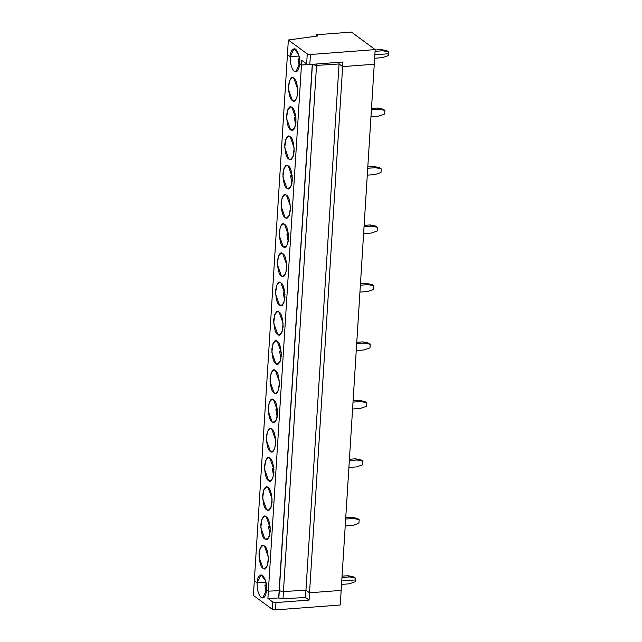 <?xml version="1.0" encoding="UTF-8"?>
<svg xmlns="http://www.w3.org/2000/svg" width="642" height="642" viewBox="0 0 642 642"><rect width="100%" height="100%" fill="white"/><g stroke="black" fill="none" stroke-linecap="round" stroke-linejoin="round"><path stroke-width="0.96" d="M257.153 582.864C257.025 589.789 258.365 594.661 261.166 597.461L264.231 597.229L261.166 597.461C258.365 594.661 257.025 589.789 257.153 582.864L254.328 580.777L253.405 595.391L254.328 580.777L257.153 582.864L266.005 582.19L257.153 582.864L254.328 580.777L287.431 54.61L290.256 56.697L287.431 54.61L288.346 39.997L254.328 580.777L257.153 582.864C257.217 577.399 259.015 574.855 262.562 575.216C265.836 579.886 267.176 584.75 266.574 589.813C265.852 596.306 264.055 598.85 261.166 597.461L262.747 597.991L266.574 589.813L268.364 591.138L266.574 589.813L268.364 591.138L267.907 598.424L272.786 602.019L275.964 602.573L309.075 600.069L305.496 597.429L282.978 598.858L278.684 597.999L267.907 598.424L268.364 591.138L279.142 590.712L278.837 598.111L282.978 598.858L305.496 597.429L305.953 590.142L283.435 591.571L282.978 598.858L283.435 591.571L279.302 590.825L278.837 598.111L279.142 590.712L268.364 591.138L266.574 589.813L265.7 580.962L260.981 574.686L257.153 582.864L266.005 582.19L257.153 582.864M266.221 592.63L264.849 585.063L266.446 584.942L264.849 585.063L266.574 586.339L264.849 585.063L266.221 592.63M272.786 602.019L272.32 609.346L275.506 609.9L275.964 602.573L272.786 602.019L267.907 598.424L278.684 597.999L279.142 590.712L283.435 591.571L305.953 590.142L305.496 597.429L309.075 600.069L275.964 602.573L275.506 609.9L340.244 605.005L341.167 590.391L309.532 592.783L309.075 600.069L309.532 592.783L305.953 590.142L309.532 592.783L341.167 590.391L340.244 605.005L275.506 609.9L272.32 609.346L253.405 595.391L272.32 609.346L272.786 602.019M355.379 579.927L341.761 580.954L355.379 579.927L355.259 581.732L355.379 579.927L341.761 580.954L355.379 579.927L355.491 578.121L355.379 579.927M341.544 584.413L349.272 583.827L355.259 581.732L349.272 583.827L341.544 584.413M388.595 51.954L382.809 50.758L375.08 51.336L382.809 50.758L381.188 49.554L386.965 50.758L388.595 51.954L388.482 53.759L388.595 51.954L386.965 50.758L381.188 49.554L375.161 50.012L381.188 49.554L382.809 50.758L388.595 51.954M374.864 54.795L388.482 53.759L374.864 54.795M374.27 64.224L342.635 66.616L339.056 63.975L316.538 65.404L312.245 64.545L301.467 64.97L299.678 63.646L298.803 54.795L294.084 48.519L290.256 56.697L299.108 56.023L290.256 56.697C290.32 51.24 292.118 48.688 295.665 49.049C298.939 53.719 300.279 58.591 299.678 63.646L301.467 64.97L301.756 60.364L306.635 63.959L307.261 53.952L288.346 39.997L307.261 53.952L310.447 54.506L309.813 64.513L342.924 62.009L342.635 66.616L374.27 64.224L375.185 49.611L341.167 590.391L309.532 592.783L305.953 590.142L283.435 591.571L279.142 590.712L268.364 591.138L301.467 64.97L312.261 64.328L316.538 65.404L316.626 63.999L316.538 65.404L339.056 63.975L342.635 66.616L342.924 62.009L309.813 64.513L306.635 63.959L301.756 60.364L301.467 64.97L299.678 63.646C298.955 70.139 297.158 72.69 294.269 71.294L297.334 71.061L294.269 71.294C291.468 68.493 290.136 63.622 290.256 56.697C290.136 63.622 291.468 68.493 294.269 71.294L295.85 71.824L299.678 63.646L301.467 64.97L268.364 591.138L279.142 590.712L312.245 64.545L301.467 64.97L312.245 64.545L279.302 590.825L312.421 64.32L279.302 590.825L283.435 591.571L316.538 65.404L312.405 64.657L316.538 65.404L283.435 591.571L305.953 590.142L339.161 62.298L339.056 63.975L316.538 65.404L339.056 63.975L305.953 590.142L309.532 592.783L342.635 66.616L339.056 63.975L342.635 66.616L309.532 592.783L341.167 590.391L374.27 64.224L342.635 66.616L374.27 64.224M351.463 32.1L375.185 49.611L310.447 54.506L375.185 49.611L351.463 32.1L316.145 34.772L351.463 32.1M316.057 36.201L316.145 34.772L317.774 35.968L288.346 39.997L317.774 35.968L316.145 34.772L316.057 36.201M310.447 54.506L307.261 53.952L306.635 63.959L309.813 64.513L310.447 54.506M299.324 66.471L297.952 58.895L299.549 58.775L297.952 58.895L299.678 60.171L297.952 58.895L299.324 66.471M299.108 56.023L290.256 56.697L287.431 54.61L290.256 56.697L299.108 56.023M358.942 523.27L352.948 525.365L358.942 523.27L359.167 519.659L353.389 518.455L345.653 519.041L353.389 518.455L351.76 517.259L357.546 518.455L359.167 519.659L358.942 523.27M345.741 517.717L351.76 517.259L345.741 517.717M345.219 525.95L352.948 525.365L345.219 525.95M353.862 576.917L355.491 578.121L349.705 576.917L348.084 575.722L353.862 576.917L348.084 575.722L342.058 576.179L348.084 575.722L349.705 576.917L341.977 577.503L349.705 576.917L355.491 578.121L353.862 576.917M264.841 538.999C262.578 537.988 261.238 533.117 260.829 524.394C262.249 517.019 264.055 514.475 266.245 516.746C268.508 517.765 269.849 522.628 270.258 531.351C268.837 538.726 267.032 541.278 264.841 538.999L266.422 539.529L269.183 536.68L270.258 528.069L266.245 516.746L264.665 516.224L261.904 519.073L260.821 527.676L264.841 538.999L267.907 538.766L264.841 538.999M264.4 545.981C266.671 546.992 268.011 551.863 268.42 560.586C267 567.961 265.194 570.505 263.003 568.234C260.732 567.223 259.4 562.352 258.991 553.629C260.411 546.254 262.217 543.702 264.4 545.981L262.819 545.459L260.058 548.3L258.983 556.911L263.003 568.234L264.584 568.756L267.345 565.915L268.42 557.304L264.4 545.981M268.525 480.537C266.253 479.526 264.913 474.655 264.504 465.932C265.924 458.557 267.73 456.013 269.921 458.284C272.192 459.295 273.524 464.166 273.933 472.889C272.513 480.264 270.707 482.816 268.525 480.537L270.097 481.059L272.866 478.218L273.941 469.607L269.921 458.284L268.34 457.762L265.579 460.603L264.504 469.214L268.525 480.537L271.582 480.304L268.525 480.537M268.083 487.519C270.346 488.53 271.686 493.401 272.096 502.124C270.675 509.499 268.87 512.043 266.679 509.764C264.416 508.753 263.076 503.89 262.666 495.167C264.087 487.792 265.892 485.24 268.083 487.519L266.502 486.989L263.742 489.838L262.658 498.449L266.679 509.764L268.26 510.294L271.02 507.445L272.104 498.842L268.083 487.519M272.2 422.075C269.929 421.064 268.597 416.193 268.187 407.469C269.608 400.094 271.414 397.55 273.596 399.822C275.867 400.833 277.208 405.704 277.609 414.427C276.188 421.802 274.391 424.354 272.2 422.075L273.781 422.596L276.542 419.756L277.617 411.145L273.596 399.822L272.015 399.3L269.255 402.141L268.179 410.752L272.2 422.075L275.266 421.842L272.2 422.075M271.759 429.057C274.03 430.068 275.362 434.931 275.771 443.654C274.351 451.029 272.545 453.581 270.362 451.302C268.091 450.291 266.751 445.428 266.35 436.704C267.77 429.329 269.568 426.778 271.759 429.057L270.178 428.527L267.417 431.376L266.342 439.987L270.362 451.302L271.943 451.832L274.704 448.983L275.779 440.38L271.759 429.057M275.875 363.613C273.612 362.602 272.272 357.73 271.863 349.007C273.283 341.632 275.089 339.088 277.28 341.359C279.543 342.371 280.883 347.242 281.292 355.965C279.872 363.34 278.066 365.884 275.875 363.613L277.456 364.134L280.217 361.294L281.292 352.683L277.28 341.359L275.699 340.838L272.938 343.679L271.855 352.289L275.875 363.613L278.941 363.38L275.875 363.613M275.434 370.594C277.705 371.606 279.045 376.469 279.455 385.192C278.034 392.567 276.229 395.119 274.038 392.84C271.767 391.829 270.434 386.965 270.025 378.242C271.446 370.867 273.251 368.315 275.434 370.594L273.853 370.065L271.093 372.914L270.017 381.517L274.038 392.84L275.619 393.369L278.379 390.521L279.455 381.918L275.434 370.594M279.559 305.151C277.288 304.139 275.948 299.268 275.538 290.545C276.959 283.17 278.764 280.618 280.955 282.897C283.226 283.908 284.558 288.78 284.968 297.503C283.547 304.878 281.742 307.422 279.559 305.151L281.14 305.672L283.9 302.831L284.976 294.221L280.955 282.897L279.374 282.376L276.614 285.217L275.538 293.827L279.559 305.151L282.616 304.918L279.559 305.151M279.118 312.132C281.381 313.144 282.721 318.007 283.13 326.73C281.71 334.105 279.904 336.657 277.713 334.378C275.45 333.367 274.11 328.503 273.701 319.78C275.121 312.405 276.927 309.853 279.118 312.132L277.537 311.603L274.776 314.452L273.701 323.054L277.713 334.378L279.294 334.907L282.055 332.058L283.138 323.456L279.118 312.132M283.234 246.688C280.963 245.677 279.631 240.806 279.222 232.083C280.642 224.708 282.448 222.156 284.631 224.435C286.902 225.446 288.242 230.317 288.643 239.041C287.223 246.416 285.425 248.96 283.234 246.688L284.815 247.21L287.576 244.369L288.651 235.758L284.631 224.435L283.05 223.914L280.289 226.754L279.214 235.365L283.234 246.688L286.3 246.456L283.234 246.688M282.793 253.67C285.064 254.681 286.396 259.545 286.805 268.268C285.385 275.643 283.579 278.195 281.397 275.916C279.126 274.904 277.785 270.041 277.384 261.318C278.805 253.943 280.602 251.391 282.793 253.67L281.212 253.141L278.451 255.989L277.376 264.592L281.397 275.916L282.978 276.445L285.738 273.596L286.813 264.986L282.793 253.67M286.91 188.226C284.647 187.207 283.307 182.344 282.897 173.621C284.318 166.246 286.123 163.694 288.314 165.973C290.577 166.984 291.917 171.855 292.327 180.579C290.906 187.954 289.101 190.497 286.91 188.226L288.491 188.748L291.251 185.907L292.327 177.296L288.314 165.973L286.733 165.443L283.973 168.292L282.889 176.903L286.91 188.226L289.975 187.994L286.91 188.226M286.468 195.208C288.74 196.219 290.08 201.082 290.489 209.806C289.069 217.181 287.263 219.733 285.072 217.453C282.801 216.442 281.469 211.571 281.06 202.848C282.48 195.473 284.286 192.929 286.468 195.208L284.887 194.678L282.127 197.527L281.052 206.13L285.072 217.453L286.653 217.983L289.414 215.134L290.489 206.523L286.468 195.208M290.593 129.756C288.322 128.745 286.982 123.882 286.573 115.159C287.993 107.784 289.799 105.232 291.99 107.511C294.261 108.522 295.593 113.393 296.002 122.116C294.582 129.483 292.776 132.035 290.593 129.756L292.174 130.286L294.935 127.437L296.01 118.834L291.99 107.511L290.409 106.981L287.648 109.83L286.573 118.441L290.593 129.756L293.651 129.532L290.593 129.756M290.152 136.738C292.415 137.757 293.755 142.62 294.164 151.343C292.744 158.718 290.938 161.27 288.748 158.991C286.484 157.98 285.144 153.109 284.735 144.386C286.155 137.011 287.961 134.467 290.152 136.738L288.571 136.216L285.81 139.057L284.735 147.668L288.748 158.991L290.328 159.513L293.089 156.672L294.172 148.061L290.152 136.738M293.827 78.276C296.098 79.287 297.431 84.158 297.84 92.881C296.419 100.256 294.614 102.808 292.431 100.529C290.16 99.518 288.82 94.647 288.418 85.924C289.839 78.549 291.637 76.005 293.827 78.276L292.246 77.754L289.486 80.595L288.41 89.206L292.431 100.529L294.012 101.051L296.773 98.21L297.848 89.599L293.827 78.276M269.905 534.168L268.525 526.601L270.13 526.48L268.525 526.601L270.25 527.876L268.525 526.601L269.905 534.168M362.618 464.808L356.631 466.903L362.618 464.808L362.842 461.197L357.064 459.993L349.336 460.579L357.064 459.993L355.435 458.797L361.221 459.993L362.842 461.197L362.618 464.808M349.417 459.255L355.435 458.797L349.417 459.255M348.895 467.488L356.631 466.903L348.895 467.488M351.76 517.259L353.389 518.455L359.167 519.659L357.546 518.455L351.76 517.259M273.58 475.706L272.2 468.138L273.805 468.018L272.2 468.138L273.925 469.414L272.2 468.138L273.58 475.706M366.293 406.346L360.306 408.44L366.293 406.346L366.526 402.735L360.74 401.531L353.012 402.117L360.74 401.531L359.119 400.335L364.897 401.531L366.526 402.735L366.293 406.346M353.092 400.785L359.119 400.335L353.092 400.785M352.578 409.018L360.306 408.44L352.578 409.018M355.435 458.797L357.064 459.993L362.842 461.197L361.221 459.993L355.435 458.797M277.256 417.244L275.883 409.676L277.48 409.556L275.883 409.676L277.609 410.952L275.883 409.676L277.256 417.244M369.977 347.884L363.982 349.978L369.977 347.884L370.201 344.272L364.423 343.069L356.687 343.655L364.423 343.069L362.794 341.873L368.58 343.069L370.201 344.272L369.977 347.884M356.775 342.322L362.794 341.873L356.775 342.322M356.254 350.556L363.982 349.978L356.254 350.556M359.119 400.335L360.74 401.531L366.526 402.735L364.897 401.531L359.119 400.335M280.939 358.782L279.559 351.214L281.164 351.094L279.559 351.214L281.284 352.482L279.559 351.214L280.939 358.782M373.652 289.422L367.665 291.508L373.652 289.422L373.877 285.802L368.099 284.607L360.371 285.192L368.099 284.607L366.47 283.411L372.256 284.607L373.877 285.802L373.652 289.422M360.451 283.86L366.47 283.411L360.451 283.86M359.929 292.094L367.665 291.508L359.929 292.094M362.794 341.873L364.423 343.069L370.201 344.272L368.58 343.069L362.794 341.873M284.615 300.32L283.234 292.752L284.839 292.632L283.234 292.752L284.96 294.02L283.234 292.752L284.615 300.32M377.327 230.96L371.341 233.046L377.327 230.96L377.56 227.34L371.774 226.144L364.046 226.73L371.774 226.144L370.153 224.941L375.931 226.144L377.56 227.34L377.327 230.96M364.126 225.398L370.153 224.941L364.126 225.398M363.613 233.632L371.341 233.046L363.613 233.632M366.47 283.411L368.099 284.607L373.877 285.802L372.256 284.607L366.47 283.411M288.29 241.857L286.918 234.29L288.515 234.169L286.918 234.29L288.643 235.558L286.918 234.29L288.29 241.857M381.011 172.497L375.016 174.584L381.011 172.497L381.236 168.878L375.458 167.682L367.722 168.268L375.458 167.682L373.829 166.479L379.615 167.682L381.236 168.878L381.011 172.497M367.81 166.936L373.829 166.479L367.81 166.936M367.288 175.17L375.016 174.584L367.288 175.17M370.153 224.941L371.774 226.144L377.56 227.34L375.931 226.144L370.153 224.941M291.974 183.395L290.593 175.828L292.198 175.699L290.593 175.828L292.319 177.096L290.593 175.828L291.974 183.395M384.686 114.035L378.7 116.122L384.686 114.035L384.911 110.416L379.133 109.22L371.405 109.806L379.133 109.22L377.504 108.016L383.29 109.22L384.911 110.416L384.686 114.035M371.485 108.474L377.504 108.016L371.485 108.474M370.964 116.708L378.7 116.122L370.964 116.708M373.829 166.479L375.458 167.682L381.236 168.878L379.615 167.682L373.829 166.479M295.649 124.933L294.269 117.358L295.874 117.237L294.269 117.358L295.994 118.634L294.269 117.358L295.649 124.933M388.362 55.573L382.375 57.66L388.362 55.573L388.482 53.759L388.362 55.573M374.647 58.245L382.375 57.66L374.647 58.245M377.504 108.016L379.133 109.22L384.911 110.416L383.29 109.22L377.504 108.016"/></g></svg>
